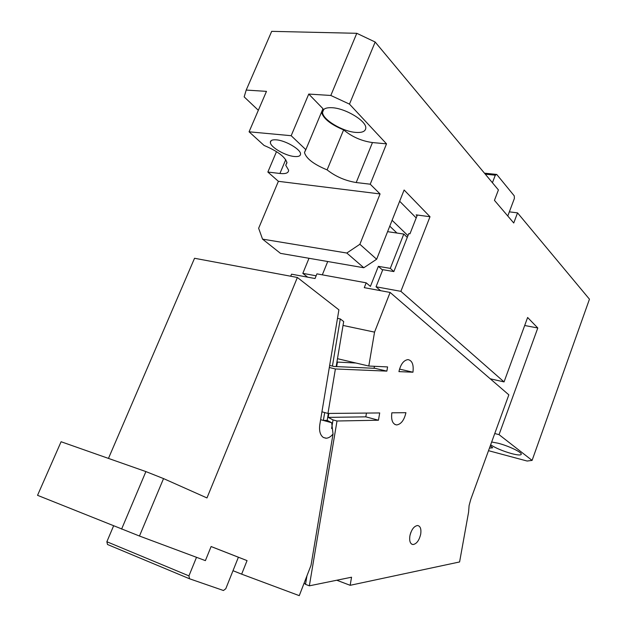 <?xml version="1.0" encoding="UTF-8"?>
<svg xmlns="http://www.w3.org/2000/svg" width="627" height="627" viewBox="0 0 627 627"><rect width="100%" height="100%" fill="white"/><g stroke="black" fill="none" stroke-linecap="round" stroke-linejoin="round"><path stroke-width="0.94" d="M286.931 162.424L285.747 165.246L286.97 162.699C285.261 156.938 277.636 151.185 264.085 145.456L249.076 131.803L291.179 135.706L305.835 149.665L322.968 108.69L308.75 94.066L291.179 135.706M276.499 151.632L267.862 172.049L279.924 173.475C285.708 174.079 288.608 172.981 288.608 170.183L285.747 165.246M258.637 228.267L278.388 181.321L380.064 193.947L359.874 244.271L376.639 259.241L363.801 267.745L280.488 253.363L262.541 239.13L258.637 228.267M267.862 172.049L278.388 181.321M249.076 131.803L266.475 91.362L246.207 90.069L244.162 96.887L258.332 110.289M309.001 258.285L302.825 273.364L307.622 277.15M494.75 433.539L499.045 434.644L537.794 327.992L524.689 325.499M399.658 201.243L416.203 217.93M376.639 259.241L404.117 190.005L430.004 216.73L416.14 214.865L417.041 215.782M490.236 378.794L504.053 381.914L527.62 317.489L537.794 327.992M417.339 215.03L409.964 233.816L408.757 233.636L393.85 271.569L390.292 268.372L403.804 234.051L387.58 231.661M380.589 290.669L376.035 286.79L382.791 269.673L393.85 271.569M504.053 381.914L400.88 291.343L376.035 286.79M430.004 216.73L400.88 291.343M499.045 434.644L532.096 460.398L589.458 299.189L517.541 212.874L513.748 223L494.452 200.35L498.41 189.926L375.165 42.017L349.482 104.121L330.821 95.469L308.75 94.066M321.51 112.178C323.336 118.605 330.711 124.499 343.62 129.875C351.959 136.819 361.575 141.044 372.462 142.556L386.522 143.849L349.482 104.121M386.522 143.849L370.228 184.205L380.064 193.947M507.784 216.009L514.383 198.469L514.273 195.898L496.733 174.447L495.291 175.199L492.422 182.731M496.733 174.447L484.452 173.17M495.291 175.199L485.274 174.149M375.165 42.017L356.787 33.302L271.687 31.35L246.207 90.069M356.787 33.302L330.821 95.469M332.13 107.719C325.852 107.413 322.662 108.926 322.568 112.257C322.254 119.42 342.53 131.592 355.807 132.407C362.249 132.853 365.58 131.372 365.792 127.963C366.434 120.987 345.555 108.314 332.13 107.719M343.62 129.875L327.106 169.886C313.759 164.345 306.211 158.56 304.479 152.533L305.835 149.665M370.228 184.205L356.214 182.535C345.344 180.78 335.641 176.563 327.106 169.886M276.413 139.852C272.337 139.539 270.315 140.409 270.362 142.47C270.347 147.102 285.214 155.755 294.29 156.491C298.46 156.868 300.545 156.005 300.545 153.921C300.741 149.391 285.567 140.487 276.413 139.852M509.351 211.848L517.541 212.874M488.511 450.68L527.095 461.025L532.096 460.398M489.452 448.101L492.673 447.788L490.298 445.766M490.643 444.825C495.777 448.148 502.815 451.095 511.75 453.65C517.933 455.233 521.123 455.39 521.303 454.12C521.468 452.043 508.168 445.781 498.089 443.226L491.67 442.004M316.133 275.802L302.825 273.364M363.801 267.745L346.802 253.034L262.541 239.13M346.802 253.034L359.874 244.271M329.308 367.5L335.39 368.966L386.867 371.121L387.588 366.92L368.794 366.035L374.546 332.13L390.112 292.441L364.271 287.652L366.184 282.824L370.408 286.398L378.355 266.342L382.619 270.119M407.276 237.406L403.804 234.051M366.184 282.824L316.925 273.858L315.028 278.529L291.547 274.171L290.701 276.225M322.317 274.845L327.725 261.514M335.39 368.966L327.968 413.444L379.703 412.942L378.449 420.223L337.005 420.999L309.354 585.83L351.551 577.216L350.164 585.304L459.591 561.957L468.581 512.196L469.098 505.574L470.767 499.398L508.842 394.845L390.112 292.441M398.937 371.623L412.95 372.211C413.836 364.679 412.174 360.478 407.981 359.608C403.647 360.243 400.637 364.248 398.937 371.623M391.836 412.817L405.928 412.684C404.196 420.168 401.092 424.26 396.632 424.941C392.596 424.158 390.997 420.121 391.836 412.817M420.709 534.133C421.399 528.929 420.349 526.053 417.566 525.512C413.977 526.131 411.406 529.603 409.878 535.944C409.204 541.156 410.254 544.024 413.013 544.549C416.626 543.915 419.189 540.443 420.709 534.133M321.941 411.806L327.968 413.444M368.794 366.035L355.885 363.009L337.42 362.085L336.668 366.607M329.653 365.416L334.152 366.497L374.954 368.323L386.867 371.121M366.466 413.068L365.815 416.845L328.187 417.386L328.846 413.436M374.421 366.301L374.084 368.284M336.95 361.904L337.42 362.085M355.885 363.009L337.483 358.691M304.15 583.063L305.521 584.333L306.94 575.86M331.605 428.515L333.039 419.91L328.187 417.386M309.354 585.83L305.521 584.333M337.005 420.999L333.039 419.91M410.136 534.706L410.951 532.174M378.449 420.223L365.815 416.845M399.524 369.099L412.95 372.211M336.77 580.234L350.164 585.304M378.355 266.342L390.292 268.372M374.546 332.13L343.032 325.437M108.463 458.408L194.542 258.269L297.37 277.471L338.901 309.84L319.801 424.651C318.978 430.921 320.185 435.209 323.414 437.505L326.259 438.218C328.65 438.061 330.915 436.643 333.039 433.962L311.023 565.311L299.267 595.65L241.654 574.152L247.054 560.609L211.111 546.525L205.39 560.624L139.468 536.03L163.537 478.589L206.973 497.94L297.37 277.471M113.589 525.888L106.864 541.736L107.507 544.495L189.519 578.768L223.455 590.509L225.783 588.737L233.001 570.695L241.654 574.152M139.468 536.03L37.542 495.322L61.093 441.737L145.903 471.582L163.537 478.589M337.483 318.351L340.281 318.931L343.682 321.541L336.166 366.591M324.692 412.55L323.375 420.443L331.683 422.747L327.192 420.38L328.344 413.444M331.683 422.747L333.039 433.962M233.001 570.695L238.393 557.238L247.054 560.609M121.599 529.102L145.903 471.582M340.281 318.931L332.428 366.082M320.632 419.682L323.375 420.443L327.192 420.38M238.393 557.238L211.103 546.548M106.864 541.736L188.939 575.876L196.51 557.309M188.939 575.876L189.519 578.768M285.732 159.681L279.924 173.475M389.767 226.159L396.946 233.04M392.094 220.296L407.958 235.681M356.214 182.535L372.462 142.556M305.6 149.853L304.479 152.533M271.123 140.683L270.362 142.47M323.744 109.451L322.568 112.257M411.563 544.064L413.013 544.549M394.877 424.471L396.632 424.941M323.422 437.505L325.915 438.226"/></g></svg>
